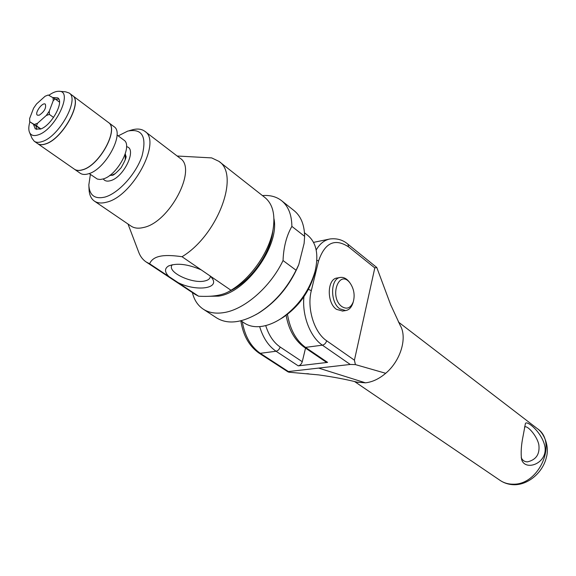 <?xml version="1.0" encoding="UTF-8"?>
<svg xmlns="http://www.w3.org/2000/svg" width="576" height="576" viewBox="0 0 576 576"><rect width="100%" height="100%" fill="white"/><g stroke="black" fill="none" stroke-linecap="round" stroke-linejoin="round"><path stroke-width="0.86" d="M304.128 243.389L298.764 264.679L296.071 270.238L283.039 260.546C283.572 247.133 286.517 235.742 291.874 226.39L304.625 236.333L304.128 243.389M208.822 296.287L218.477 296.136C246.204 292.651 279.785 245.722 273.946 218.664M192.391 292.579C194.17 299.959 197.784 305.482 203.242 309.146C208.8 312.746 215.64 313.906 223.769 312.617C244.418 309.6 270.461 287.021 283.039 260.546M291.874 226.39C291.73 214.704 288.302 206.143 281.592 200.686C276.401 196.661 270.014 194.962 262.447 195.595M304.625 236.333C304.387 224.705 300.888 216.151 294.134 210.665L281.592 200.686M168.818 276.487C164.549 272.045 164.434 268.56 168.487 266.018C176.803 262.764 187.718 264.046 201.226 269.878L210.557 276.271L212.378 278.59C219.362 288.943 195.646 291.485 178.157 282.665L149.63 263.772C151.236 259.927 154.606 257.443 159.732 256.334C164.765 255.161 172.195 255.29 182.03 256.723C217.714 235.346 240.214 174.722 218.909 161.345L211.673 157.903L177.156 156.017M172.159 264.73L171.547 265.932C168.739 273.046 192.643 283.846 204.53 281.016C207.864 280.332 209.765 279 210.233 277.013L210.29 275.983M210.557 276.271L230.969 290.261L228.946 291.506C222.235 295.387 212.119 296.957 198.59 296.201L178.157 282.665M218.909 161.345L264.974 197.575C272.707 203.983 275.407 214.632 273.074 229.514C269.438 251.741 250.978 278.395 230.969 290.261M182.03 256.723L201.226 269.878M88.913 186.595L89.035 188.813C89.179 194.566 90.958 198.655 94.37 201.089L131.054 226.102C134.258 228.254 138.37 228.73 143.388 227.52C169.546 222.653 197.734 168.703 180.072 158.242L144.799 131.285C141.415 128.808 136.973 128.398 131.465 130.068L129.326 130.651M128.023 224.035L138.535 251.734C140.126 256.212 142.675 259.639 146.196 262.001L149.63 263.772M198.59 296.201L195.062 294.343L146.196 262.001M279.936 319.298L283.104 317.398C298.728 306.626 309.197 292.133 314.518 273.917L315.324 270.31M304.481 232.812L307.778 235.39C316.454 242.726 318.888 254.686 315.086 271.267C309.269 291.161 297.828 307.001 280.771 318.773C274.32 322.884 268.056 325.404 261.972 326.347C255.06 327.334 249.206 326.254 244.411 323.1L240.926 320.782M228.665 291.665L231.84 290.074C250.805 280.195 269.05 254.945 272.47 233.834L273.024 229.867M94.37 201.089C97.488 203.17 101.549 203.544 106.546 202.19C132.602 196.582 162.036 141.307 144.799 131.285M118.21 135.878L127.75 131.083C142.229 128.282 146.988 136.606 142.013 156.06C136.094 173.952 118.354 193.457 104.846 197.1C94.766 199.39 89.424 195.343 88.826 184.968L90.382 174.398M103.255 178.913C104.731 181.022 107.122 181.62 110.412 180.706C123.883 177.502 137.477 148.536 126.533 146.678M39.24 115.207L37.39 115.171C34.222 113.285 42.545 101.765 45.331 104.177C46.411 107.921 44.388 111.6 39.24 115.207M40.846 128.916L36.504 125.842L37.512 123.3L46.282 115.488L49.363 114.394L49.27 111.182L53.237 100.642L55.166 98.935L59.486 102.125M49.363 114.394L53.568 117.439M40.615 129.01L29.7 121.723L36.504 125.842M55.166 98.935L48.24 95.011L45.122 96.228L36.518 103.975L33.595 108.18L29.614 118.57L29.75 121.651M53.028 97.589L53.237 100.642M37.512 123.3L34.387 124.452M49.27 111.182L46.282 115.488M255.888 314.662L258.782 312.998C276.566 301.644 289.894 285.538 298.764 264.679M203.242 309.146L216.655 317.923C227.462 324.526 241.171 323.064 257.782 313.553C273.888 303.415 286.654 288.979 296.071 270.238M109.706 175.457L112.154 175.241C113.062 175.723 116.057 173.21 121.14 167.71C125.201 160.531 126.763 156.629 125.834 155.995L125.287 153.893M109.98 175.255L112.356 174.989L115.38 173.527M125.237 159.883L125.179 154.217M89.172 173.549L97.33 179.071L100.188 179.496L102.996 178.992C117.209 175.594 133.236 145.512 123.862 140.09L117.022 134.993M74.477 169.25L80.222 173.246C82.274 174.636 84.982 174.83 88.344 173.822C105.422 169.61 125.078 133.006 113.926 126.598L108.324 122.4M74.527 169.279C76.565 170.669 79.265 170.849 82.627 169.826C99.691 165.528 119.477 128.801 108.367 122.436M37.634 143.618L74.434 169.214C76.471 170.604 79.171 170.784 82.534 169.762C99.598 165.463 119.383 128.729 108.274 122.364L72.41 95.479M37.685 143.654C39.65 144.986 42.3 145.087 45.641 143.95C62.582 139.118 83.218 101.549 72.461 95.515M29.57 132.502L32.047 138.341L34.258 141.264L37.584 143.582C39.55 144.914 42.199 145.015 45.54 143.885C62.482 139.046 83.117 101.47 72.367 95.443L69.12 93.002L65.642 91.829L59.328 91.31M34.258 141.264C36.209 142.589 38.858 142.682 42.199 141.545C59.126 136.656 79.841 99.007 69.12 93.002M29.88 121.853C28.627 126.151 28.469 129.571 29.412 132.127C30.816 135.446 33.775 136.354 38.275 134.849C55.418 129.686 73.692 90.612 58.918 91.282C56.059 91.188 52.69 92.534 48.802 95.314M33.466 124.387L35.287 128.923L40.457 129.067C51.307 125.791 64.577 101.693 57.73 97.862L52.92 97.531M58.766 99.065L55.642 99.288M35.978 126.173L36.756 129.535M305.532 348.113L302.256 361.714C301.514 364.025 300.175 365.414 298.231 365.861L327.586 362.39L326.081 362.066L304.006 347.069L305.51 347.386C296.078 340.474 290.059 329.458 287.46 314.33M358.106 382.399C346.262 379.404 333.079 376.898 318.571 374.89L288.943 372.197L288.022 371.88L288.418 371.556L350.244 364.457L355.406 364.601L354.427 360.187L374.796 267.919L376.776 267.48L347.954 244.217C342.972 239.911 337.01 238.162 330.055 238.954C324.425 240.041 319.802 243.727 316.181 250.013M355.406 364.601L385.704 373.291C379.116 378.878 372.37 382.054 365.458 382.831L357.098 382.154M306.756 373.68L308.887 373.86M376.776 267.48L390.982 305.626M513.418 484.193L515.059 484.726C528.674 484.474 542.844 472.32 546.336 457.531C549.706 446.155 543.974 433.181 537.451 428.724L537.458 428.731C557.647 442.03 539.41 484.834 513.418 484.193C508.421 484.265 504 483.005 500.148 480.427L354.6 381.564M524.506 427.018L525.37 426.751C528.962 426.686 537.523 437.17 538.87 444.953C539.899 454.169 536.141 459.799 527.58 461.837C524.592 461.866 522.468 460.44 521.201 457.56M523.174 435.607C521.237 444.895 520.704 452.808 521.582 459.324C524.758 471.542 547.394 463.86 545.018 447.077C542.362 432.05 525.614 419.062 525.334 423.972L523.174 435.607M399.91 324.864L400.262 325.476C407.513 337.709 400.666 360.77 385.704 373.291M341.935 306.634C328.45 296.935 339.415 267.739 350.381 283.522C354.067 289.267 355.025 295.402 353.246 301.918C350.705 308.081 346.932 309.658 341.935 306.634M349.747 282.636L349.524 282.312C346.788 278.683 343.771 277.049 340.474 277.423C330.394 278.093 329.818 302.285 339.818 308.822L345.643 310.572C348.912 310.018 351.302 307.62 352.807 303.386L353.16 302.206M342.619 311.033L336.485 309.348C326.484 302.825 327.067 278.69 337.162 278.014L340.157 277.481M327.586 362.39L305.51 347.386L322.394 345.168L350.244 364.457M302.256 361.714L280.138 347.004C279.36 349.351 277.999 350.77 276.055 351.245L298.231 365.861M259.661 326.621C263.059 337.867 268.524 346.075 276.055 351.245L260.273 353.318C250.848 346.738 244.858 336.197 242.287 321.689M280.138 347.004C273.586 342.468 268.783 335.333 265.716 325.577M288.022 371.88L258.955 353.059L260.273 353.318L288.418 371.556M365.458 382.831L318.636 368.086M354.427 360.187L326.664 340.769C325.901 343.195 324.475 344.664 322.394 345.168C310.306 337.162 301.91 315.446 303.926 296.741M326.664 340.769C314.208 332.582 306.67 308.225 311.321 290.614L308.412 289.354M311.321 290.614L318.528 261.072L316.85 260.158M318.528 261.072C324.814 242.683 334.829 237.953 348.574 246.881L347.954 244.217M348.574 246.881L374.796 267.919M169.15 265.694L168.487 266.018M314.518 273.917L315.086 271.267M283.104 317.398L280.771 318.773M272.47 233.834L273.074 229.514M231.84 290.074L228.946 291.506M29.621 120.953L29.686 121.658M258.782 312.998L257.782 313.553M304.006 347.069C294.631 340.186 288.67 329.602 286.121 315.331M258.955 353.059C249.113 346.104 243.079 335.354 240.847 320.803M329.242 239.119L313.524 242.381M537.458 428.731L398.362 321.991M500.148 480.427C504.576 483.365 509.537 484.798 515.023 484.726M390.578 304.546L400.255 325.483M350.381 283.522L349.524 282.312M353.246 301.918L352.807 303.386M345.643 310.572L342.317 311.083"/></g></svg>
